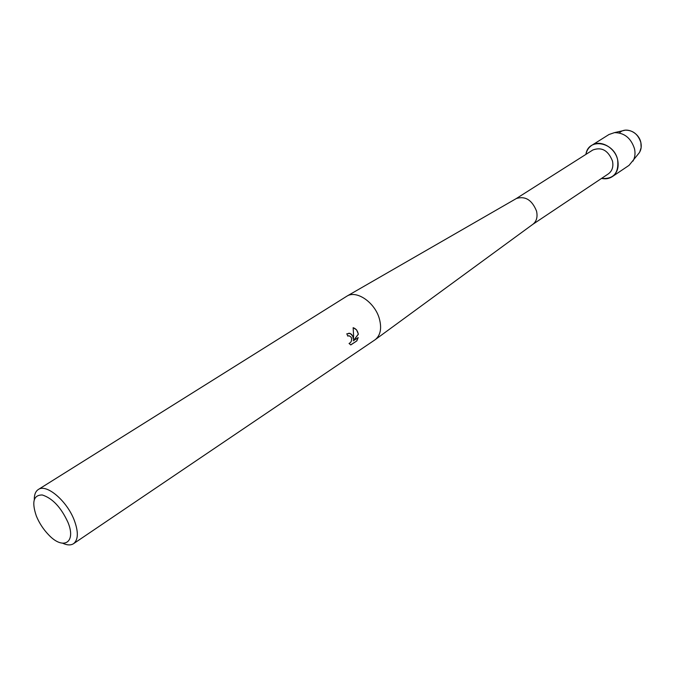 <?xml version="1.0" encoding="UTF-8"?>
<svg xmlns="http://www.w3.org/2000/svg" width="675" height="675" viewBox="0 0 675 675"><rect width="100%" height="100%" fill="white"/><g stroke="black" fill="none" stroke-linecap="round" stroke-linejoin="round"><path stroke-width="1.01" d="M619.422 132.95C625.523 126.267 638.879 132.182 640.87 142.594C641.798 147.209 640.929 151.023 638.238 154.043L629.058 165.35L612.267 176.656C609.128 178.698 605.559 179.28 601.552 178.411C613.567 179.314 618.933 173.146 617.659 159.907C619.093 167.307 617.296 172.884 612.267 176.656M516.08 198.686L592.836 149.993C601.678 146.728 608.234 150.424 612.495 161.089C613.592 166.725 612.217 170.986 608.377 173.855L532.794 224.353M515.945 198.771L516.4 198.501C525.327 195.801 532.035 199.994 536.524 211.081C537.789 216.802 536.642 221.155 533.09 224.134L374.895 339.896L73.55 543.679C70.824 545.425 67.247 545.307 62.826 543.299M34.29 499.492C34.248 494.632 35.581 491.316 38.289 489.527L347.093 296.038C356.738 289.972 374.937 302.569 379.342 318.668C381.881 328.16 380.565 335.112 375.41 339.525M352.873 336.184L353.371 339.128L353.599 335.694L353.152 327.67L356.543 329.822L358.4 334.192L353.27 340.833L358.189 337.567L356.873 340.867L350.798 344.925L349.051 343.465C351.346 342.36 352.072 340.293 351.236 337.264L349.093 335.753L347.819 336.125L346.807 333.796L350.156 333.433L352.873 336.184M38.289 489.527C46.364 483.393 67.087 500.934 74.326 520.425C78.57 532.06 78.308 539.814 73.55 543.679M67.947 522.323C76.52 542.827 63.155 550.538 48.49 534.693C43.301 529.267 39.268 523.083 36.391 516.13L36.366 516.071C31.548 501.922 33.531 494.893 42.314 494.986C52.507 498.26 61.045 507.372 67.947 522.323M347.794 336.049L348.958 335.745M350.688 344.891L356.873 340.867M348.823 333.188C351.624 333.61 353.093 335.585 353.227 339.12L353.371 339.128M356.729 340.858L358.02 337.677M353.27 340.833L358.265 334.192C357.691 330.801 355.995 328.641 353.16 327.712M585.908 154.381C588.203 137.447 614.123 141.632 617.659 159.907C615.161 147.606 600.387 139.345 591.848 145.294C588.71 147.344 586.735 150.373 585.908 154.381M623.033 130.688L625.388 130.157C633.023 130.199 638.187 134.342 640.87 142.594L641.149 147.639L639.681 152.111M591.848 145.294L608.985 134.511L614.478 132.629C624.333 132.705 631.015 138.088 634.508 148.787C635.504 153.385 634.998 157.486 632.998 161.089M516.4 198.501L347.093 296.038M625.388 130.157L614.478 132.629"/></g></svg>
